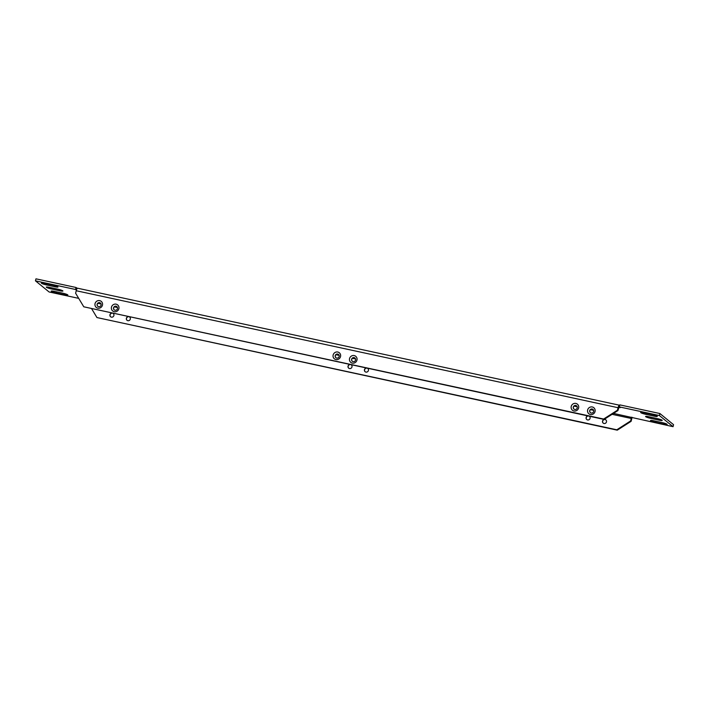 <?xml version="1.0" encoding="UTF-8"?>
<svg xmlns="http://www.w3.org/2000/svg" width="709" height="709" viewBox="0 0 709 709"><rect width="100%" height="100%" fill="white"/><g stroke="black" fill="none" stroke-linecap="round" stroke-linejoin="round"><path stroke-width="1.06" d="M603.262 423.158A2.092 1.994 129.2 0 1 605.149 419.577A2.092 1.994 129.2 0 1 605.903 419.923M604.006 423.495A2.092 1.994 129.2 0 1 602.712 420.623A2.092 1.994 129.2 0 1 605.841 419.87A2.092 1.994 129.2 0 1 604.006 423.495M586.839 419.613A2.092 1.994 129.2 0 1 588.204 415.997M589.294 416.227A2.092 1.994 129.2 0 1 587.593 419.95A2.092 1.994 129.2 0 1 587.841 415.917M127.097 320.353A2.092 1.994 129.2 0 1 128.453 316.737M129.552 316.976A2.092 1.994 129.2 0 1 127.842 320.69A2.092 1.994 129.2 0 1 128.099 316.657M110.675 316.808A2.092 1.994 129.2 0 1 112.031 313.192M113.13 313.431A2.092 1.994 129.2 0 1 111.419 317.145A2.092 1.994 129.2 0 1 111.676 313.112M365.179 371.755A2.092 1.994 129.2 0 1 366.535 368.139M367.634 368.37A2.092 1.994 129.2 0 1 365.924 372.092A2.092 1.994 129.2 0 1 366.181 368.06M348.757 368.21A2.092 1.994 129.2 0 1 350.113 364.594M351.212 364.825A2.092 1.994 129.2 0 1 349.51 368.547A2.092 1.994 129.2 0 1 349.759 364.515M589.72 410.6A2.092 1.994 -50.8 0 0 590.375 412.638A2.092 1.994 -50.8 0 0 593.663 411.45A2.092 1.994 -50.8 0 0 593.016 409.403A2.092 1.994 -50.8 0 0 589.72 410.6M590.437 412.691A2.092 1.994 129.2 0 1 589.844 410.697A2.092 1.994 129.2 0 1 593.079 409.456M587.646 409.944A3.917 3.749 -50.8 0 0 590.393 414.508A3.917 3.749 -50.8 0 0 595.037 411.539A3.917 3.749 -50.8 0 0 592.299 406.975A3.917 3.749 -50.8 0 0 587.646 409.944M571.232 406.399A3.917 3.749 -50.8 0 0 573.971 410.963A3.917 3.749 -50.8 0 0 578.615 407.994A3.917 3.749 -50.8 0 0 575.876 403.43A3.917 3.749 -50.8 0 0 571.232 406.399M573.306 407.055A2.092 1.994 -50.8 0 0 573.953 409.093A2.092 1.994 -50.8 0 0 577.241 407.905A2.092 1.994 -50.8 0 0 576.594 405.858A2.092 1.994 -50.8 0 0 573.306 407.055M576.656 405.911A2.092 1.994 -50.8 0 0 573.43 407.152A2.092 1.994 -50.8 0 0 574.015 409.146M111.481 307.139A3.917 3.749 -50.8 0 0 114.22 311.703A3.917 3.749 -50.8 0 0 118.873 308.734A3.917 3.749 -50.8 0 0 116.125 304.17A3.917 3.749 -50.8 0 0 111.481 307.139M113.555 307.795A2.092 1.994 -50.8 0 0 114.202 309.842A2.092 1.994 -50.8 0 0 117.49 308.645A2.092 1.994 -50.8 0 0 116.843 306.598A2.092 1.994 -50.8 0 0 113.555 307.795M114.264 309.886A2.092 1.994 129.2 0 1 113.679 307.901A2.092 1.994 129.2 0 1 116.905 306.651M95.059 303.594A3.917 3.749 -50.8 0 0 97.807 308.158A3.917 3.749 -50.8 0 0 102.45 305.189A3.917 3.749 -50.8 0 0 99.712 300.625A3.917 3.749 -50.8 0 0 95.059 303.594M97.133 304.25A2.092 1.994 -50.8 0 0 97.78 306.297A2.092 1.994 -50.8 0 0 101.077 305.1A2.092 1.994 -50.8 0 0 100.421 303.053A2.092 1.994 -50.8 0 0 97.133 304.25M100.483 303.106A2.092 1.994 -50.8 0 0 97.257 304.356A2.092 1.994 -50.8 0 0 97.851 306.341M349.564 358.541A3.917 3.749 -50.8 0 0 352.311 363.105A3.917 3.749 -50.8 0 0 356.955 360.137A3.917 3.749 -50.8 0 0 354.216 355.572A3.917 3.749 -50.8 0 0 349.564 358.541M351.637 359.197A2.092 1.994 -50.8 0 0 352.284 361.244A2.092 1.994 -50.8 0 0 355.581 360.048A2.092 1.994 -50.8 0 0 354.925 358.001A2.092 1.994 -50.8 0 0 351.637 359.197M352.355 361.289A2.092 1.994 129.2 0 1 351.761 359.295A2.092 1.994 129.2 0 1 354.987 358.054M333.15 354.996A3.917 3.749 -50.8 0 0 335.889 359.56A3.917 3.749 -50.8 0 0 340.533 356.592A3.917 3.749 -50.8 0 0 337.794 352.027A3.917 3.749 -50.8 0 0 333.15 354.996M335.215 355.652A2.092 1.994 -50.8 0 0 335.871 357.699A2.092 1.994 -50.8 0 0 339.159 356.503A2.092 1.994 -50.8 0 0 338.512 354.456A2.092 1.994 -50.8 0 0 335.215 355.652M338.574 354.509A2.092 1.994 -50.8 0 0 335.339 355.75A2.092 1.994 -50.8 0 0 335.933 357.744M613.524 413.4L673.045 426.676L659.397 415.545L619.329 406.895L620.286 407.675L619.028 407.25L617.929 410.582L604.095 419.427L603.616 419.037L617.459 410.201L618.08 407.719A3.173 0.833 -77.8 0 1 619.471 405.211A3.173 0.833 -77.8 0 1 619.569 405.264L619.719 405.38M603.616 419.037L83.777 306.802L75.606 293.216L76.235 290.734A3.173 0.833 102.2 0 1 77.627 288.226A3.173 0.833 102.2 0 1 77.724 288.279M604.095 419.427L83.777 306.802M617.929 410.582L617.459 410.201M91.691 308.796L96.947 317.552L616.795 429.787L630.629 420.942L631.107 421.332L631.728 418.851A3.173 0.833 -77.8 0 0 632.02 417.247M631.107 421.332L617.264 430.168L96.947 317.552M630.629 420.942L631.258 418.47L612.071 414.322M616.795 429.787L617.264 430.168M619.329 406.895L619.843 404.883L659.902 413.533L673.55 424.673L673.045 426.676M78.699 298.365L49.098 291.975L35.45 280.835L35.955 278.832L76.023 287.482L77.325 288.333M56.401 293.003A4.351 0.558 14.2 0 1 51.199 291.133A4.351 0.558 14.2 0 1 54.425 291.39L62.64 293.163A4.351 0.558 14.2 0 1 67.842 295.041A4.351 0.558 14.2 0 1 64.608 294.776L56.401 293.003L56.685 291.878M51.473 288.98A4.351 0.558 14.2 0 1 46.262 287.11A4.351 0.558 14.2 0 1 49.497 287.375L57.704 289.148A4.351 0.558 14.2 0 1 62.915 291.018A4.351 0.558 14.2 0 1 59.68 290.752L51.473 288.98L51.757 287.863M46.537 284.956A4.351 0.558 14.2 0 1 41.335 283.086A4.351 0.558 14.2 0 1 44.57 283.352L52.776 285.124A4.351 0.558 14.2 0 1 57.978 286.994A4.351 0.558 14.2 0 1 54.753 286.728L46.537 284.956L46.821 283.839M652.094 414.517L643.878 412.744A4.351 0.558 -165.8 0 0 640.652 412.478A4.351 0.558 -165.8 0 0 645.855 414.348L654.061 416.121A4.351 0.558 -165.8 0 0 657.296 416.387A4.351 0.558 -165.8 0 0 652.094 414.517M657.021 418.532L648.815 416.759A4.351 0.558 -165.8 0 0 645.58 416.502A4.351 0.558 -165.8 0 0 650.782 418.372L658.998 420.145A4.351 0.558 -165.8 0 0 662.224 420.41A4.351 0.558 -165.8 0 0 657.021 418.532M661.949 422.555L653.742 420.783A4.351 0.558 -165.8 0 0 650.507 420.517A4.351 0.558 -165.8 0 0 655.719 422.396L663.925 424.168A4.351 0.558 -165.8 0 0 667.16 424.425A4.351 0.558 -165.8 0 0 661.949 422.555M76.386 290.203L75.517 289.485L76.023 287.482M35.45 280.835L75.517 289.485M619.303 407.462L619.427 406.975M76.714 289.316L76.98 288.262M659.397 415.545L659.902 413.533M631.276 417.229L631.258 418.47M618.08 407.719L76.235 290.734M593.637 410.343L590.455 409.66M577.223 406.798L574.042 406.115M355.555 358.949L352.373 358.258M339.132 355.404L335.951 354.713M117.472 307.546L114.291 306.855M101.05 304.001L97.869 303.31M650.782 418.372L651.066 417.247M658.998 420.145L659.255 419.099M54.753 286.728L55.01 285.692M59.68 290.752L59.946 289.715M64.608 294.776L64.874 293.73M645.855 414.348L646.138 413.232M654.061 416.121L654.327 415.075M655.719 422.396L656.002 421.27M663.925 424.168L664.191 423.122M619.471 405.211L77.627 288.226"/></g></svg>
